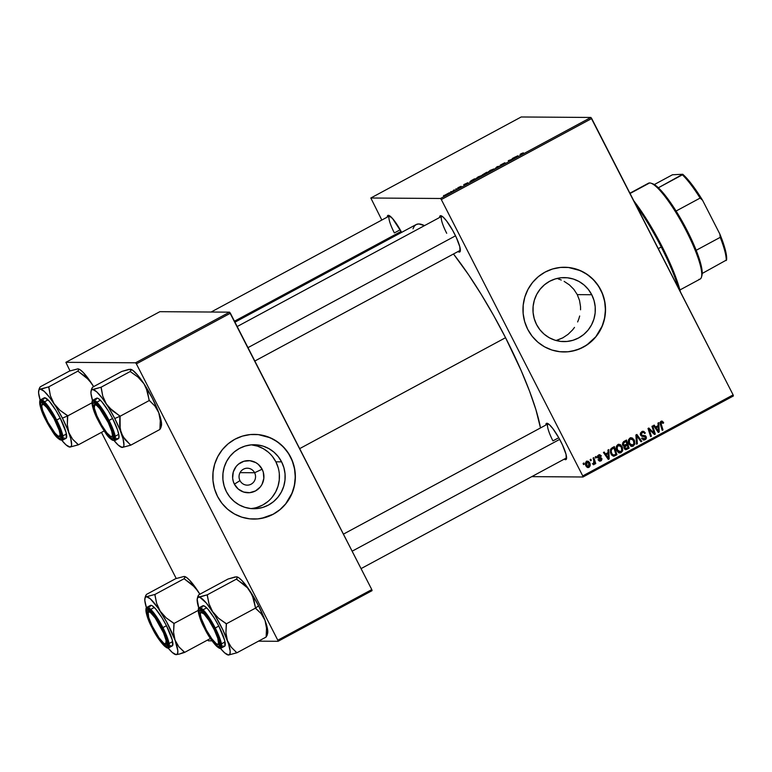 <?xml version="1.0" encoding="UTF-8"?>
<svg xmlns="http://www.w3.org/2000/svg" width="772" height="772" viewBox="0 0 772 772"><rect width="100%" height="100%" fill="white"/><g stroke="black" fill="none" stroke-linecap="round" stroke-linejoin="round"><path stroke-width="1.16" d="M239.986 480.618A8.473 8.26 90.4 0 0 251.132 484.179A8.473 8.26 90.4 0 0 254.606 472.744L262.123 469.212A16.067 15.662 -89.6 0 1 255.532 490.915A16.067 15.662 -89.6 0 1 234.389 484.16L239.986 480.618A8.473 8.26 -89.6 0 1 247.349 468.208A8.473 8.26 -89.6 0 1 254.606 472.744A8.473 8.26 -89.6 0 1 247.233 485.154A8.473 8.26 -89.6 0 1 239.986 480.618L234.389 484.16L233.231 481.245L232.652 478.148L233.298 471.914L236.222 466.404L238.413 464.194L243.817 461.28L249.906 460.71L255.744 462.573L258.282 464.339L262.123 469.212L263.281 472.136L263.831 478.379L262.017 484.362L260.289 486.968L255.532 490.915L249.674 492.69L243.595 492.034L238.23 489.033L234.389 484.16A16.067 15.662 -89.6 0 1 240.98 462.467A16.067 15.662 -89.6 0 1 262.123 469.212L254.606 472.744L240.034 472.638L254.606 472.744A8.473 8.26 90.4 0 0 243.46 469.183A8.473 8.26 90.4 0 0 239.986 480.618M250.9 508.565A31.99 31.179 90.4 0 0 275.865 461.81L281.597 461.849A31.99 31.179 -89.6 0 1 253.756 508.719A31.99 31.179 -89.6 0 1 226.37 491.61L224.073 485.791L222.925 479.634L222.973 473.361L224.208 467.224L226.592 461.444L230.027 456.252L234.379 451.852L239.484 448.407L245.158 446.052L251.161 444.865L257.269 444.913L263.262 446.177L268.888 448.619L273.944 452.141L278.238 456.609L281.597 461.849L283.893 467.658L285.042 473.825L284.993 480.087L283.749 486.235L281.375 492.015L277.939 497.197L273.577 501.607L268.473 505.052L262.808 507.407L256.806 508.584L250.688 508.545L244.705 507.272L239.079 504.83L234.022 501.308L229.728 496.85L226.37 491.61A31.99 31.179 -89.6 0 1 254.2 444.74A31.99 31.179 -89.6 0 1 281.597 461.849L275.865 461.81A31.99 31.179 90.4 0 0 251.334 444.855M253.747 519.073A42.344 41.283 90.4 0 0 290.533 457.034L290.639 457.034A42.344 41.283 -89.6 0 1 253.795 519.073A42.344 41.283 -89.6 0 1 217.54 496.425L221.979 503.363L227.663 509.269L234.36 513.93L241.81 517.163L249.732 518.842L257.829 518.9L265.771 517.337L273.278 514.22L280.033 509.655L285.804 503.827L290.349 496.956L293.505 489.313L295.136 481.178L295.203 472.879L293.678 464.725L290.639 457.034L286.2 450.095L280.516 444.19L273.819 439.529L266.369 436.296L258.446 434.617L250.35 434.559L242.408 436.112L234.9 439.239L228.145 443.803L222.375 449.632L217.829 456.503L214.674 464.146L213.043 472.281L212.975 480.58L214.5 488.734L217.54 496.425A42.344 41.283 -89.6 0 1 254.384 434.385A42.344 41.283 -89.6 0 1 290.639 457.034L290.533 457.034A42.344 41.283 90.4 0 0 254.326 434.385M591.748 294.73A31.99 31.179 -89.6 0 1 563.917 341.6A31.99 31.179 -89.6 0 1 536.53 324.481L534.234 318.672L533.085 312.515L533.134 306.243L534.369 300.096L536.752 294.325L540.188 289.133L544.54 284.733L549.645 281.288L555.309 278.924L561.321 277.746L567.43 277.795L573.413 279.059L579.048 281.5L584.105 285.022L588.389 289.49L591.748 294.73L594.044 300.54L595.193 306.696L595.154 312.969L593.909 319.116L591.526 324.887L588.1 330.078L583.738 334.479L578.633 337.924L572.969 340.288L566.966 341.465L560.848 341.417L554.865 340.153L549.23 337.711L544.173 334.189L539.889 329.721L536.53 324.481A31.99 31.179 -89.6 0 1 564.361 277.611A31.99 31.179 -89.6 0 1 591.748 294.73L577.273 294.624L591.748 294.73M579.54 300.491L577.273 294.624L579.54 300.491L580.534 306.658L579.54 300.491M580.563 309.804L580.534 306.658L580.563 309.804M579.685 315.999L578.797 319.019L579.685 315.999M577.62 321.953L578.797 319.019L577.62 321.953M574.503 327.415L572.563 329.933L574.503 327.415M568.076 334.334L572.563 329.933L568.076 334.334L562.865 337.818L568.076 334.334M557.23 340.182L562.865 337.818L556.081 340.51M563.898 351.955A42.344 41.283 90.4 0 0 600.693 289.915L600.799 289.915A42.344 41.283 -89.6 0 1 563.956 351.955A42.344 41.283 -89.6 0 1 527.701 329.297L532.14 336.235L537.823 342.15L544.521 346.811L551.97 350.044L559.893 351.723L567.989 351.781L575.931 350.218L583.429 347.101L590.194 342.536L595.955 336.708L600.51 329.837L603.656 322.194L605.296 314.059L605.354 305.76L603.839 297.606L600.799 289.915L596.351 282.977L590.677 277.061L583.979 272.4L576.53 269.167L568.607 267.488L560.511 267.43L552.559 268.994L545.061 272.12L538.306 276.675L532.535 282.504L527.99 289.375L524.835 297.027L523.204 305.152L523.136 313.451L524.661 321.606L527.701 329.297A42.344 41.283 -89.6 0 1 564.544 267.257A42.344 41.283 -89.6 0 1 600.799 289.915L600.693 289.915A42.344 41.283 90.4 0 0 564.486 267.257M454.573 233.916A20.574 4.053 61.7 0 1 460.257 251.238A20.574 4.053 61.7 0 1 457.96 251.575L460.015 251.749L459.813 246.789L456.3 237.467L452.662 230.365L446.641 221.033L443.128 217.077L440.658 215.677L439.586 217.492A20.574 4.053 61.7 0 1 441.14 215.764A20.574 4.053 61.7 0 1 454.573 233.916M560.8 441.507A20.574 4.053 61.7 0 1 566.484 458.829A20.574 4.053 61.7 0 1 564.187 459.166L566.243 459.34L566.04 454.37L562.527 445.058L558.889 437.956L552.868 428.624L549.355 424.658L546.885 423.268L545.814 425.082A20.574 4.053 61.7 0 1 547.367 423.345A20.574 4.053 61.7 0 1 560.8 441.507M552.926 440.88L558.774 437.734L552.926 440.88A19.358 3.812 61.7 0 1 548.072 423.867A19.358 3.812 61.7 0 1 548.255 423.799A19.358 3.812 -118.3 0 0 552.926 440.88M566.59 457.835A19.358 3.812 61.7 0 1 566.436 457.95L361.064 568.617M254.837 361.026L460.363 250.282A19.358 3.812 61.7 0 1 460.208 250.369M394.357 232.932L400.195 229.786L394.357 232.932A19.358 3.812 61.7 0 1 389.493 215.919A19.358 3.812 61.7 0 1 389.677 215.851A19.358 3.812 -118.3 0 0 394.357 232.932M299.661 448.638L505.554 337.702A128.258 25.254 -118.3 0 0 453.482 253.988L468.45 274.581L481.139 294.228L493.665 315.545L505.554 337.702L299.661 448.638M413.01 228.792L414.342 226.1L416.291 224.488L418.82 223.957L424.494 225.627A128.258 25.254 -118.3 0 0 416.079 224.594L234.958 322.185M583.024 476.99L733.4 395.959L733.12 394.888L582.744 475.919L441.323 199.562L591.699 118.531L733.12 394.888L590.889 117.46L521.197 116.977L370.821 198.008L440.503 198.491L590.889 117.46L521.197 116.977L370.821 198.008L381.822 220.049L370.821 198.008L440.503 198.491L441.323 199.562L440.503 198.491L590.889 117.46L591.699 118.531L441.323 199.562L582.744 475.919L733.12 394.888L733.4 395.959L583.024 476.99L582.744 475.919L583.024 476.99L531.763 476.633L583.024 476.99M476.083 178.583L478.167 176.856L481.67 175.543L475.899 178.525M467.822 182.723L466.597 184.141L463.702 184.662L467.822 182.723L463.702 184.662L466.597 184.141L467.822 182.723M521.332 153.599L523.348 152.837L520.946 153.966L521.322 154.651L520.56 155.066L520.212 154.294L521.332 153.599L520.077 154.564L520.56 155.066L521.505 153.628L523.348 152.837L521.332 153.599M501.057 164.822L504.956 162.776L500.256 165.14L504.608 162.824L501.038 164.754L504.82 163.21L503.836 164.079L501.115 164.996M494.842 168.914L497.11 166.665L500.121 166.076L496.782 166.993L494.842 168.914L496.782 166.993L500.121 166.076L497.11 166.665L494.842 168.914M488.232 172.031L490.133 170.409L493.819 168.991L491.011 170.988L488.232 172.031L491.6 170.68L493.646 168.962L488.049 171.973M443.485 195.702L444.267 195.287L443.485 195.702M482.336 174.945L486.775 172.233L487.431 172.909L482.336 174.945L487.431 172.909L486.775 172.233L482.259 174.926M517.858 155.77L516.622 157.179L513.737 157.71L517.858 155.77L513.737 157.71L516.622 157.179L517.858 155.77M512.579 158.955L512.212 158.53L512.984 158.115L513.621 158.8L509.124 160.344L509.713 160.904L508.941 161.319L508.285 160.644L512.791 159.09L508.285 160.644L508.941 161.319L509.713 160.904L509.124 160.344L513.621 158.8L512.984 158.115L512.212 158.53L512.579 158.955M458.829 187.278L461.135 186.303L458.336 187.664L461.067 186.679L458.471 188.194L460.295 187.075L457.69 187.943L461.135 186.303L458.829 187.278M471.335 180.58L474.626 178.776L475.282 179.461L470.659 181.719L469.955 181.642L471.335 180.58L470.138 181.806L475.282 179.461L474.626 178.776L471.335 180.58M445.454 194.949L449.449 192.71L445.299 194.911M450.51 191.919L451.292 191.504L450.51 191.919M453.511 190.462L452.238 191.581L454.592 190.327L454.11 189.835L454.418 190.423L454.11 189.835L453.511 190.462L454.11 189.835L454.592 190.327L452.238 191.581L453.54 190.52M455.634 189.159L456.416 188.744L455.634 189.159M595.28 456.87L595.646 458.037L596.428 457.613L596.032 456.455L595.28 456.87L595.646 458.037L596.428 457.613L596.032 456.455L595.28 456.87M590.146 459.63L590.522 460.797L591.304 460.373L590.908 459.224L590.146 459.63L590.522 460.797L591.304 460.373L590.908 459.224L590.146 459.63M617.88 444.566L616.384 446.525L616.403 449.323L618.111 452.209L620.543 452.855L622.541 451.012L622.444 447.364L620.456 444.672L617.88 444.566C616.008 446.235 615.689 448.262 616.915 450.636L619.955 452.932L621.151 452.614L622.743 450.317L622.049 446.457L619.086 444.257L617.88 444.566M607.94 450.047L608.085 452.575L605.489 453.975L604.206 452.054L603.434 452.469L608.278 459.427L609.204 458.925L608.761 449.603L607.94 450.047L608.085 452.575L605.489 453.975L604.206 452.054L603.434 452.469L608.278 459.427L609.204 458.925L608.761 449.603L607.94 450.047M623.583 441.613L622.386 444.132L622.965 445.521L624.365 446.1L623.969 447.268L624.606 448.976L626.169 449.632L629.112 448.204L626.507 440.04L623.583 441.613L622.676 445.077L624.365 446.1L624.287 448.474L626.169 449.632L629.112 448.204L626.507 440.04L623.583 441.613M635.877 434.993L636.524 444.209L637.344 443.765L636.794 435.862L641.04 441.777L641.802 441.362L636.852 434.462L635.877 434.993L636.524 444.209L637.344 443.765L636.794 435.862L641.04 441.777L641.802 441.362L636.852 434.462L635.877 434.993M661.372 421.155L663.38 422.159L661.044 421.309L660.33 424.368L662.231 430.351L663.003 429.936L662.106 429.936L663.003 429.936L661.17 424.156L660.263 424.146L661.17 424.156L661.865 422.091L660.359 422.197L662.694 422.689L662.955 423.384L663.669 422.873L662.772 422.863L663.669 422.873L662.067 421.068L660.687 421.551L660.089 422.66L662.231 430.351L663.003 429.936L660.928 423.095L661.797 422.101L662.955 423.384L663.669 422.873L663.38 422.159L662.299 422.149L662.588 422.863M651.944 426.327L654.183 433.237L648.818 428.016L648.017 428.45L650.622 436.614L651.394 436.199L649.156 429.28L654.502 434.52L655.303 434.086L652.716 425.922L651.944 426.327L654.183 433.237L648.818 428.016L648.017 428.45L650.622 436.614L651.394 436.199L649.156 429.28L654.502 434.52L655.303 434.086L652.716 425.922L651.944 426.327M657.976 423.085L658.12 425.613L655.524 427.012L654.231 425.102L653.469 425.507L658.304 432.474L659.24 431.973L658.796 422.641L657.976 423.085L658.12 425.613L655.524 427.012L654.231 425.102L653.469 425.507L658.304 432.474L659.24 431.973L658.796 422.641L657.976 423.085M642.767 432.503L641.078 432.59L643.848 432.513L644.61 433.517L645.324 433.015L644.34 433.005L645.324 433.015L643.144 431.297L641.764 431.693L640.442 433.16L640.596 435.138L641.802 436.315L645.016 436.595L645.585 437.685L644.456 438.921L642.545 438.004L642.034 438.872L644.253 439.992L645.884 439.143L646.463 437.917L645.488 435.775L642.024 435.263L641.252 434.511L641.455 433.188L642.565 432.416L643.751 432.455L644.61 433.517L645.324 433.015L643.848 431.432L641.764 431.693L640.596 435.138L643.587 436.45L642.507 436.45M630.029 438.013L628.533 439.972L628.726 443.311L630.801 446.033L633.001 446.206L634.806 444.122L634.594 440.822L632.471 438.042L630.029 438.013C628.157 439.693 627.839 441.719 629.074 444.093L632.104 446.38L633.301 446.071L634.893 443.765L634.198 439.905L631.235 437.705L630.029 438.013M601.301 455.856L599.719 454.679L597.499 456.049L597.924 458.018L601.118 459.07L600.462 460.266L599.12 459.639L598.406 460.151L599.352 461.058L601.417 460.575L601.967 458.964L601.127 457.767L598.561 457.381L598.271 456.252L599.458 455.519L600.645 456.464L601.349 455.953L600.23 455.856L601.301 455.856L599.622 454.679L598.541 454.988L597.557 457.526L601.089 458.993L599.902 460.865L600.983 460.874L601.784 458.462L598.281 457.063L599.468 455.519L597.769 455.673L600.645 456.464L601.301 455.856M612.196 447.75L610.546 449.478L610.498 452.691L611.887 455.297L614.155 456.136L616.963 454.747L614.358 446.583L611.115 448.561L611.028 454.032L614.155 456.136L616.963 454.747L614.358 446.583L612.196 447.75M586.681 461.376L585.533 462.968L585.765 465.429L586.855 467.108L588.766 467.446L590.155 465.719L589.876 463.181L588.38 461.309L586.681 461.376C585.263 462.669 585.051 464.213 586.035 466.018L588.968 467.34C590.435 466.027 590.648 464.435 589.596 462.573L586.681 461.376L587.588 461.135M593.079 458.047L594.189 462.119L593.234 463.711L593.678 464.725L594.585 462.756L594.971 463.991L595.743 463.576L593.851 457.632L593.079 458.047L593.813 460.44L593.369 464.725L593.986 464.647L594.585 462.756L594.971 463.991L595.743 463.576L593.851 457.632L593.079 458.047M583.121 463.412L583.497 464.58L584.279 464.165L583.883 463.007L583.121 463.412L583.497 464.58L584.279 464.165L583.883 463.007L583.121 463.412M573.837 289.346L577.273 294.624L573.837 289.346L569.398 284.887L573.837 289.346M564.139 281.375L569.398 284.887L564.139 281.375M558.32 278.962L561.292 280.024L558.32 278.962M278.084 641.3L372.065 590.657L371.795 589.586L277.804 640.229L136.383 363.873L230.374 313.229L371.795 589.586L229.554 312.158L159.862 311.676L65.881 362.319L135.573 362.801L229.554 312.158L159.862 311.676L65.881 362.319L70.011 370.917L65.881 362.319L135.573 362.801L136.383 363.873L135.573 362.801L229.554 312.158L230.374 313.229L136.383 363.873L277.804 640.229L371.795 589.586L372.065 590.657L278.084 641.3L277.804 640.229L278.084 641.3L258.495 641.165L278.084 641.3M208.392 640.818L212.078 640.837L208.392 640.818L207.726 639.949L208.392 640.818M176.238 578.508L101.46 432.378L176.238 578.508M540.487 427.949A128.258 25.254 -118.3 0 0 505.554 337.702L521.187 370.647L529.563 391.201L535.913 409.681L540.487 427.949M387.245 217.135L388.316 215.311L392.437 218.399L401.614 232.391A20.574 4.053 61.7 0 0 388.789 215.398L388.789 215.398A20.574 4.053 61.7 0 0 387.245 217.135M446.698 233.289A19.358 3.812 61.7 0 1 441.835 216.285A19.358 3.812 61.7 0 1 442.028 216.208A19.358 3.812 -118.3 0 0 446.698 233.289M571.888 351.202L579.647 348.847L586.817 344.988L595.849 336.708L602.16 326.093L604.563 318.16L605.422 309.91L604.688 301.64L602.392 293.678L598.638 286.335L593.552 279.879L587.328 274.562L580.226 270.596L568.491 267.488M261.727 518.321L273.163 514.22L279.927 509.655L285.688 503.827L291.999 493.212L294.402 485.289L295.261 477.028L294.528 468.768L292.241 460.807L288.477 453.453L283.392 446.998L277.177 441.69L270.065 437.724L258.34 434.617M278.161 467.62L275.865 461.81L272.506 456.57M268.222 452.102L263.165 448.58L257.53 446.139L251.547 444.875M257.086 507.368L262.75 505.013L267.855 501.559M272.207 497.158L275.643 491.967L278.026 486.196L279.261 480.049L279.31 473.786M653.952 433.227L654.222 434.086L655.303 434.086L654.106 434.144L653.952 433.227M648.287 429.28L649.156 429.28L648.287 429.28M648.962 431.394L649.889 431.403L648.962 431.394M650.487 436.19L651.394 436.199L650.487 436.19M648.142 428.383L649.107 429.28L648.142 428.383M649.368 429.531L651.471 431.5L652.552 431.509L651.471 431.5L653.102 433.227L654.183 433.237L653.122 433.227L649.368 429.531M657.86 425.748L657.908 426.713L657.86 425.748M658.13 431.336L658.159 431.963L659.24 431.973L658.005 432.04L658.13 431.336M654.511 427.003L655.524 427.012L654.511 427.003M657.068 426.704L655.052 427.794L658.149 426.713L658.458 431.345L657.522 431.336L658.458 431.345L657.31 429.579L656.287 429.57L657.31 429.579L656.084 427.833L655.081 427.823L658.149 426.713L657.068 426.704M661.44 422.207L660.157 422.342M661.922 421.058L661.044 421.309M662.386 422.323L661.324 421.145M660.147 422.361L660.716 422.091M642.593 431.365L644.07 432.687M642.082 432.31L643.848 432.513M640.239 434.646L641.85 435.205L640.403 434.646L641.32 434.655L642.159 432.6L640.49 433.034M643.491 435.36L642.043 435.35M645.276 438.38L644.08 439.673L645.16 439.683L646.183 436.585L643.404 435.408L646.183 436.585L645.151 436.672M643.018 436.45L645.45 437.048L644.736 438.785L642.545 438.004L641.831 438.496L643.935 440.011L645.16 439.683L643.414 439.943M644.736 438.785L642.825 439.007M641.551 438.168L643.655 438.785M644.109 432.764L642.246 431.297M643.076 438.988L641.715 438.438M643.173 439.982L645.276 438.361M645.199 436.788L644.408 435.765L642.507 435.36M641.85 435.35L640.461 434.964M640.374 433.179L641.484 432.416M636.07 434.887L636.775 435.862L636.07 434.887M636.871 435.987L640.413 440.918L636.871 435.987M640.731 441.352L641.802 441.362L640.731 441.352M635.935 435.862L636.794 435.862L635.935 435.862M636.07 437.714L636.948 437.724L636.07 437.714M636.495 443.765L637.344 443.765L636.495 443.765M630.695 437.763L633.185 439.876L634.198 439.905L633.194 439.905L634.005 443.514L632.046 445.386L629.363 444.595M628.466 439.886L630.425 438.921L633.416 440.281L633.937 443.765L634.893 443.765L633.937 443.755L632.876 445.174L629.875 443.765C628.871 441.912 629.055 440.301 630.425 438.921L629.344 438.921L630.222 438.708M633.812 443.755L632.22 446.062L633.301 446.071L631.544 446.312M632.963 439.615L630.483 437.724M630.965 446.37L632.529 445.869L633.619 444.46M631.371 445.338L629.305 444.537M632.876 445.174L630.714 444.875L629.402 442.51L629.547 439.886L631.255 438.708L628.717 439.461M625.59 440.532L625.87 441.401L625.59 440.532M626.777 444.247L627.047 445.116L626.777 444.247M625.368 449.555L627.887 447.741L629.112 448.204L625.088 449.622M625.667 449.622L626.169 449.632L625.667 449.622M623.332 445.347L624.307 445.357L622.512 444.682L623.448 444.691L623.892 442.617L623.014 442.472M623.544 442.163L626.044 441.401L622.811 442.607L626.044 441.401L626.922 444.161L624.307 445.357M624.297 446.177L627.231 445.116L628.041 447.663L624.471 448.571M626.739 448.358L625.552 448.58L624.837 447.075L627.231 445.116L624.915 445.772L627.231 445.116L628.041 447.663L626.739 448.358L624.104 448.03L625.031 448.03L624.915 446.756L624.046 446.756L625.995 445.782L623.834 446.747M623.95 448.03L625.658 448.358M623.853 445.203L623.419 443.176L626.044 441.401L626.922 444.161L623.882 445.222M600.307 455.943L601.349 455.953L600.307 455.943M598.85 455.683L597.663 455.741M597.393 457.053L598.281 457.063L597.393 457.053M597.2 457.053L599.593 457.574M598.715 457.564L599.796 457.574L598.686 457.449M597.48 457.371L600.761 458.568M599.014 460.324L600.674 460.17L599.12 459.639L598.406 460.151L599.931 461.164L600.983 460.874L599.4 461.077M598.039 459.63L599.593 460.16M599.796 458.443L600.79 458.587M599.082 454.756L600.23 455.856L599.043 454.747M598.406 455.519L597.596 455.789M598.599 457.564L600.78 458.616M600.674 460.16L599.381 461.087M598.319 460.015L599.381 460.257M607.834 452.71L607.873 453.675L607.834 452.71M608.095 458.298L608.124 458.925L609.204 458.925L607.979 459.002L608.095 458.298M604.476 453.965L605.489 453.975L604.476 453.965M607.043 453.666L605.026 454.756L608.124 453.675L608.423 458.298L607.487 458.298L608.423 458.298L607.274 456.532L606.261 456.532L607.274 456.532L606.049 454.785L605.045 454.785L608.124 453.675L607.043 453.666M613.441 447.084L613.721 447.953L613.441 447.084M615.738 454.293L616.963 454.747L613.074 456.127L615.738 454.293M613.257 456.127L614.155 456.136L613.257 456.127M612.678 455.19L611.492 454.737M610.401 449.709L611.559 448.628M611.839 448.474L613.894 447.953L611.839 448.474L613.894 447.953L615.892 454.206L613.431 455.19L611.81 453.666L610.845 453.666L611.81 453.666C610.633 451.485 610.999 449.758 612.92 448.484L610.556 449.478M613.759 455.19L611.81 453.666L611.163 451.176L611.656 449.449L613.894 447.953L615.892 454.206L613.759 455.19L611.337 454.583M618.546 444.315L620.736 446.033M621.045 446.448L622.049 446.457L621.045 446.448M616.317 446.428L617.185 445.463L619.598 445.328L621.605 447.586L621.846 450.057L620.727 451.726L617.716 450.308C616.712 448.464 616.896 446.853 618.266 445.473L621.267 446.824L621.788 450.308L622.743 450.317L619.887 451.938L617.204 451.147M621.663 450.308L620.07 452.604L621.151 452.614L619.395 452.865M620.804 446.168L618.333 444.276M618.816 452.923L620.379 452.421L621.46 451.002M619.212 451.881L617.156 451.089M620.727 451.726L619.385 451.861L617.716 450.308L616.76 450.308L617.716 450.308L617.108 447.731L618.266 445.473L617.185 445.463L618.073 445.251M618.266 445.473L616.567 446.013M587.067 461.212L588.418 462.38L586.44 461.125M588.515 462.563L589.596 462.573L588.573 462.563L588.66 466.645L587.936 466.732L585.842 465.613L586.797 465.613L587.019 462.061L585.938 462.052L586.508 461.936M588.708 466.616L587.888 467.34L588.968 467.34L587.54 467.485M588.09 467.581L588.968 467.34M587.473 467.504L588.824 466.423M587.154 466.751L586.035 466.114M585.842 462.119L587.502 461.936L585.938 462.052M588.66 466.645L586.595 465.169L586.344 463.152L587.019 462.061L588.882 463.065L589.403 464.947L588.853 466.51L587.116 466.751M585.716 465.603L587.579 466.635M590.387 460.373L591.304 460.373L590.387 460.373M594.179 462.052L594.401 462.756L594.179 462.052M594.836 463.567L595.743 463.576L594.836 463.567M592.346 463.731L593.292 464.184M593.35 464.638L593.986 464.647L593.35 464.638M593.369 464.725L593.986 464.647M593.253 464.271L593.494 463.268M595.511 457.603L596.428 457.613L595.511 457.603M583.362 464.155L584.279 464.165L583.362 464.155M658.284 429.483L658.458 431.345L656.084 427.833L658.149 426.713L658.284 429.483M630.425 438.921L632.905 439.509M608.249 456.445L608.423 458.298L606.049 454.785L608.124 453.675L608.249 456.445M587.019 462.061L588.399 462.36M487.19 173.044L486.775 172.233L487.19 173.044M483.629 174.462L483.079 175.003M483.832 174.597L486.64 173.343L483.986 174.366M483.079 174.54L486.35 173.053L483.137 174.684M493.482 169.512L493.646 168.962M492.874 169.377L489.506 170.921L492.874 169.377L492.816 169.975L489.004 171.867M504.994 163.191L500.729 165.44L505.071 163.21M521.148 154.747L521.505 153.628M517.655 155.992L515.706 157.343L517.655 155.992M513.39 158.926L512.984 158.115L513.39 158.926M509.472 161.03L509.124 160.344L509.472 161.03M458.182 187.837L458.964 187.297M461.009 186.66L457.661 188.455L461.067 186.679M460.295 187.104L459.678 187.509M467.629 182.954L465.68 184.305L467.629 182.954M475.041 179.587L474.626 178.776L475.041 179.587M470.91 181.401L474.433 179.789L473.931 179.278L474.481 179.886L470.737 181.343L473.931 179.278L470.891 181.642M481.332 176.055L481.496 175.514M480.724 175.919L477.357 177.464L480.724 175.919L480.657 176.527L476.855 178.409M448.59 193.106L446.226 194.747M446.206 194.544L448.841 193.386M489.014 171.625L492.739 169.83M476.855 178.178L480.589 176.373M661.257 247.021L662.029 246.451A71.391 14.06 -118.3 0 0 633.841 200.874L648.441 222.259L662.029 246.451L673.194 270.625L680.45 291.961A71.391 14.06 -118.3 0 0 662.029 246.451L661.257 247.021A72.597 14.301 -118.3 0 0 636.224 205.545A72.597 14.301 61.7 0 1 661.257 247.021L658.275 248.623L661.257 247.021A72.597 14.301 61.7 0 1 678.646 288.438A72.597 14.301 -118.3 0 0 661.257 247.021M109.103 407.558L106.362 404.007A32.733 6.446 61.7 0 1 114.758 418.501L120.007 416.262A37.577 7.402 -118.3 0 0 119.834 415.915L112.326 410.685L106.362 404.007L102.753 396.123L101.016 387.255L130.256 371.496L137.985 377.074L143.959 383.752L146.062 387.563L149.305 400.504L120.065 416.262L109.103 407.558M111.737 436.74A19.358 3.812 -118.3 0 0 113.658 437.068A19.358 3.812 61.7 0 1 113.494 437.184A19.358 3.812 61.7 0 1 111.737 436.74A19.358 3.812 61.7 0 0 113.494 437.184A19.358 3.812 61.7 0 0 113.658 437.068A19.358 3.812 -118.3 0 1 112.635 437.203L111.071 436.691A18.152 3.571 61.7 0 1 98.276 418.781A18.152 3.571 61.7 0 1 94.203 405.397A18.152 3.571 61.7 0 1 108.263 422.622L108.727 422.477L108.263 422.622L111.689 431.162L112.432 435.032L111.786 436.72L110.956 436.653L106.883 432.899L101.595 425.034L96.876 415.703L94.3 408.06L94.753 404.682L96.703 405.435L99.656 408.504L108.263 422.622A18.152 3.571 61.7 0 1 111.071 436.691M98.681 420.672L93.431 407.809L92.901 403.872L93.952 402.492L96.413 403.891L99.926 407.848L107.858 420.73A20.574 4.053 61.7 0 1 113.542 438.052A20.574 4.053 61.7 0 1 98.681 420.672A20.574 4.053 61.7 0 1 94.425 402.579A20.574 4.053 61.7 0 1 107.858 420.73L113.108 433.603L113.638 437.541L112.587 438.911L110.116 437.512L106.613 433.555L98.681 420.672M118.666 438.419L118.956 435.398L117.498 429.792L112.577 418.492L109.026 420.402L101.257 407.481L92.987 400.128A22.986 4.526 61.7 0 1 109.026 420.402L112.577 418.492A22.986 4.526 -118.3 0 0 96.539 398.217L92.987 400.128C90.7 400.407 92.698 410.762 98.276 420.663L98.295 420.672C95.149 414.902 89.639 401.237 93.18 400.996C97.002 401.286 105.484 414.969 108.234 420.74L109.026 420.402A22.986 4.526 61.7 0 1 114.796 440.6L114.015 431.905L109.026 420.402L108.234 420.74L101.798 409.778L97.648 404.335L93.18 400.996L92.408 401.363L92.119 404.296L93.537 409.729L98.295 420.672L102.541 428.209L106.883 434.617L112.191 440.03L114.131 440.04L114.42 437.106L111.718 428.277L108.234 420.74C111.39 426.501 116.89 440.165 113.359 440.416C109.537 440.117 101.045 426.433 98.295 420.672L98.276 420.663C104.297 430.448 107.752 439.625 114.796 440.6L118.348 438.689A22.986 4.526 -118.3 0 0 112.577 418.492L108.205 410.694L101.634 401.546L98.237 398.497L97.031 398.101L95.863 399.635M129.387 369.46L121.812 371.438L92.572 387.197L121.812 371.438L128.837 369.373L132.61 370.213L137.725 375.231L143.959 383.752L147.568 391.636L149.073 400.157L154.94 406.072L158.781 412.73L160.286 420.595L159.91 429.454L130.671 445.212L122.854 436.527L120.152 429.174L120.065 416.262L149.305 400.504L154.94 406.072L158.781 412.73L161.541 423.317L160.701 426.935M159.814 429.454L160.827 427.813L159.814 429.454M130.207 369.219L131.163 369.856L130.256 371.496L101.016 387.255L92.621 389.474L96.539 391.693L102.126 397.995L108.524 407.413L114.758 418.501L119.872 429.589L123.095 438.978L123.945 445.241L123.665 446.457L122.275 447.432L130.671 445.212L159.91 429.454L160.286 420.595L158.781 412.73A32.733 6.446 -118.3 0 0 143.959 383.752L152.345 398.246L158.781 412.73A32.733 6.446 -118.3 0 1 161.396 425.806L160.798 427.949M92.621 400.774L90.951 393.334L91.231 390.449L92.621 389.474L91.665 388.827L92.679 387.197L91.974 388.113M122.275 447.432L130.574 445.212A37.577 7.402 -118.3 0 0 130.545 444.865L125.035 439.644L121.185 432.986A32.733 6.446 61.7 0 1 122.275 447.432L118.348 445.203L114.246 440.783A32.733 6.446 61.7 0 0 121.513 447.297L122.275 447.432A32.733 6.446 61.7 0 1 121.513 447.297L121.706 447.355M116.659 438.409L117.855 438.805M94.531 404.808A19.358 3.812 61.7 0 1 95.13 403.1A19.358 3.812 61.7 0 1 95.313 403.023A19.358 3.812 -118.3 0 0 94.531 404.808A19.358 3.812 61.7 0 1 95.13 403.1A19.358 3.812 61.7 0 1 95.313 403.023A19.358 3.812 -118.3 0 0 94.647 403.804L94.203 405.397M120.191 416.61A37.577 7.402 -118.3 0 0 120.007 416.262L114.758 418.501A32.733 6.446 61.7 0 1 121.185 432.986L119.689 425.121L119.834 415.915A37.577 7.402 61.7 0 1 120.007 416.262A37.577 7.402 61.7 0 1 120.191 416.61M92.534 400.494A32.733 6.446 61.7 0 1 91.096 390.835A32.733 6.446 61.7 0 1 92.621 389.474A32.733 6.446 61.7 0 1 106.362 404.007L102.753 396.123L101.238 387.602A37.577 7.402 -118.3 0 0 100.91 387.255L93.991 389.32L91.849 389.3M131.163 369.856L130.15 371.496L137.985 377.074L143.959 383.752A32.733 6.446 -118.3 0 0 130.97 369.354A32.733 6.446 -118.3 0 0 130.844 369.315M247.986 347.641L455.519 235.817L247.986 347.641M42.19 404.451A19.358 3.812 61.7 0 1 42.778 402.733A19.358 3.812 61.7 0 1 42.971 402.666A19.358 3.812 -118.3 0 0 42.19 404.451A19.358 3.812 61.7 0 1 42.778 402.733A19.358 3.812 61.7 0 1 42.971 402.666A19.358 3.812 -118.3 0 0 42.296 403.447L41.852 405.03A18.152 3.571 61.7 0 1 53.972 418.472L46.967 407.741L44.101 404.885L42.277 404.383L41.765 406.313L42.653 410.376L47.864 422.207A18.152 3.571 61.7 0 1 41.852 405.03M234.456 321.21L401.093 231.417L234.456 321.21M58.72 436.334A18.152 3.571 61.7 0 1 47.864 422.207L54.87 432.947L57.736 435.804L59.56 436.296L60.071 434.375L59.193 430.303L53.972 418.472A18.152 3.571 61.7 0 1 58.72 436.334L60.284 436.836A19.358 3.812 -118.3 0 0 61.306 436.701A19.358 3.812 61.7 0 1 61.152 436.817A19.358 3.812 61.7 0 1 59.386 436.373A19.358 3.812 -118.3 0 0 61.306 436.701A19.358 3.812 61.7 0 1 61.152 436.817A19.358 3.812 61.7 0 1 59.386 436.373M77.036 369.093L69.47 371.071L40.221 386.83L69.47 371.071L77.866 368.852L78.821 369.498L77.904 371.129L48.665 386.888L40.269 389.107L44.197 391.336L49.775 397.638L56.173 407.047L62.407 418.144L67.521 429.222L70.754 438.621L71.593 444.884L71.314 446.1L69.924 447.065L78.319 444.846L104.23 430.892L78.319 444.846L72.684 439.287L68.843 432.629L67.338 424.754L67.714 415.896L91.926 402.849L67.714 415.896L59.984 410.318L54.011 403.64A32.733 6.446 61.7 0 1 62.407 418.144L67.666 415.896A37.577 7.402 -118.3 0 0 67.482 415.548L59.984 410.318L54.011 403.64L50.402 395.766L48.665 386.888L77.904 371.129L88.857 379.843L93.769 386.791M46.33 420.306L41.08 407.442L40.549 403.505L41.601 402.135L44.072 403.534L47.574 407.491L55.516 420.373A20.574 4.053 61.7 0 1 61.191 437.695A20.574 4.053 61.7 0 1 46.33 420.306A20.574 4.053 61.7 0 1 42.074 402.212A20.574 4.053 61.7 0 1 55.516 420.373L60.756 433.237L61.287 437.174L60.235 438.554L57.775 437.155L54.262 433.198L46.33 420.306M66.315 438.062L66.093 432.503L60.226 418.125L56.674 420.036L48.906 407.124L40.646 399.761A22.986 4.526 61.7 0 1 56.674 420.036L60.226 418.125A22.986 4.526 -118.3 0 0 44.197 397.85L40.646 399.761C38.349 400.041 40.347 410.395 45.934 420.296L45.953 420.306C42.798 414.545 37.297 400.88 40.839 400.629C44.651 400.929 53.143 414.612 55.893 420.373L56.674 420.036A22.986 4.526 61.7 0 1 62.455 440.243L61.663 431.538L56.674 420.036L55.893 420.373L49.447 409.421L45.297 403.968L40.839 400.629L39.7 402.115L41.186 409.363L44.081 416.465L50.19 427.852L56.549 436.711L59.84 439.664L61.779 439.683L62.069 436.749L60.66 431.316L55.893 420.373C59.039 426.144 64.549 439.808 61.007 440.05C57.186 439.76 48.704 426.067 45.953 420.306L45.934 420.277M40.269 400.407L38.6 392.967L38.88 390.082L40.269 389.107L39.314 388.47L40.327 386.83L39.623 387.747M77.866 368.852L80.259 369.856L83.501 372.76L91.607 383.385A32.733 6.446 -118.3 0 0 78.619 368.987A32.733 6.446 -118.3 0 0 78.493 368.948M69.171 446.94A32.733 6.446 61.7 0 0 69.924 447.065L78.223 444.846A37.577 7.402 -118.3 0 0 78.194 444.498L72.684 439.287L68.843 432.629A32.733 6.446 61.7 0 1 69.924 447.065L66.006 444.846L61.895 440.426A32.733 6.446 61.7 0 0 69.171 446.94L69.355 446.998M45.934 420.296C51.946 430.081 55.401 439.258 62.455 440.243L66.006 438.332A22.986 4.526 -118.3 0 0 60.226 418.125L55.854 410.337L49.292 401.189L44.679 397.734L43.512 399.278M64.308 438.042L65.514 438.438M67.84 416.243A37.577 7.402 -118.3 0 0 67.666 415.896L62.407 418.144A32.733 6.446 61.7 0 1 68.843 432.629L67.338 424.754L67.482 415.548A37.577 7.402 61.7 0 1 67.666 415.896A37.577 7.402 61.7 0 1 67.84 416.243M40.183 400.137A32.733 6.446 61.7 0 1 38.745 390.478A32.733 6.446 61.7 0 1 40.269 389.107A32.733 6.446 61.7 0 1 54.011 403.64L50.402 395.766L48.897 387.235A37.577 7.402 -118.3 0 0 48.559 386.888L41.64 388.953L39.497 388.943M93.653 386.608A32.733 6.446 -118.3 0 0 91.607 383.385L85.634 376.707L77.808 371.129L78.821 369.498M212.966 626.198L212.551 626.42A18.152 3.571 61.7 0 1 217.299 644.282A18.152 3.571 61.7 0 1 206.442 630.155L211.76 638.705L216.314 643.751L218.138 644.253L218.572 643.578L217.772 638.251L214.182 629.576L209.009 620.456L204.011 613.981L200.855 612.331L200.344 614.261L201.222 618.324L206.442 630.155A18.152 3.571 61.7 0 1 200.43 612.978A18.152 3.571 61.7 0 1 212.551 626.42L212.966 626.198M217.299 644.282L218.862 644.784A19.358 3.812 -118.3 0 0 219.885 644.659A19.358 3.812 61.7 0 1 219.721 644.774A19.358 3.812 61.7 0 1 217.965 644.321A19.358 3.812 -118.3 0 0 219.885 644.659A19.358 3.812 61.7 0 1 219.721 644.774A19.358 3.812 61.7 0 1 217.965 644.321M559.671 439.374L352.148 551.189L559.671 439.374M200.768 612.399A19.358 3.812 61.7 0 1 201.357 610.681A19.358 3.812 61.7 0 1 201.54 610.613A19.358 3.812 -118.3 0 0 200.768 612.399A19.358 3.812 61.7 0 1 201.357 610.681A19.358 3.812 61.7 0 1 201.54 610.613A19.358 3.812 -118.3 0 0 200.874 611.395L200.43 612.978M235.614 577.041L228.039 579.029L235.064 576.954L237.207 576.973L236.705 579.434L244.213 584.665L247.436 587.791L252.29 595.154L255.657 608.442L261.168 613.653L265.008 620.312A32.733 6.446 -118.3 0 0 258.581 605.837L255.513 608.066L258.581 605.837L265.008 620.312L266.514 628.186L266.137 637.045L236.898 652.794L231.262 647.235L227.422 640.577L225.916 632.702L226.292 623.844L218.553 618.266L212.59 611.598L208.98 603.714L207.243 594.836L200.218 596.91L197.893 596.418L198.8 594.778L228.039 579.029L198.8 594.778L198.201 595.694M204.908 628.263A20.574 4.053 61.7 0 1 200.652 610.169A20.574 4.053 61.7 0 1 214.085 628.321L218.495 638.434L219.866 645.122L218.814 646.502L217.743 646.145L212.84 641.146L206.809 631.814L201.685 621.296L199.195 613.132L199.465 610.42L201.251 610.44L202.64 611.482L206.153 615.438L214.085 628.321A20.574 4.053 61.7 0 1 219.769 645.643A20.574 4.053 61.7 0 1 204.908 628.263L204.908 628.263M224.893 646.01L224.671 640.451L218.804 626.073A22.986 4.526 -118.3 0 1 224.575 646.28L221.024 648.191L220.242 639.486L215.253 627.993L214.471 628.321C217.617 634.092 223.127 647.756 219.586 647.997C215.764 647.708 207.272 634.024 204.522 628.254L213.111 642.207L218.418 647.611L220.358 647.631L220.145 642.256L216.343 632.172L212.406 624.48L205.883 614.377L200.575 608.963L199.408 608.577L198.279 610.073L199.765 617.311L204.522 628.254C201.376 622.493 195.866 608.828 199.408 608.577C203.229 608.876 211.721 622.56 214.471 628.321L215.253 627.993A22.986 4.526 61.7 0 1 221.024 648.191C219.537 650.497 210.225 640.48 204.503 628.254C198.925 618.343 196.928 607.998 199.215 607.718A22.986 4.526 61.7 0 1 215.253 627.993L218.804 626.073L215.253 627.993L207.485 615.072L199.215 607.718L202.766 605.798A22.986 4.526 -118.3 0 1 218.804 626.073L214.433 618.285L207.861 609.137L204.464 606.088L202.457 606.068L202.09 607.226M237.39 577.446L236.483 579.087L207.243 594.836L236.483 579.087L247.436 587.791L252.347 594.739L258.581 605.837A32.733 6.446 -118.3 0 0 250.186 591.333L253.795 599.217L255.532 608.095L226.292 623.844L255.532 608.095L261.168 613.653L265.008 620.312L267.768 630.907L266.929 634.516M267.054 635.404L266.041 637.045L266.871 634.931M198.848 608.355L197.178 599.246L198.018 597.306L199.929 597.316L206.356 603.077L214.751 614.994L222.857 629.875L228.502 643.723L230.172 651.163L229.892 654.048L228.502 655.023L236.898 652.794L266.137 637.045L266.514 628.186L265.008 620.312A32.733 6.446 -118.3 0 1 267.623 633.397L267.025 635.539M236.435 576.8L238.838 577.803L242.08 580.708L250.186 591.333A32.733 6.446 -118.3 0 0 237.197 576.935A32.733 6.446 -118.3 0 0 237.072 576.896M227.75 654.888A32.733 6.446 61.7 0 0 228.502 655.023L236.801 652.794A37.577 7.402 -118.3 0 0 236.772 652.456A37.577 7.402 61.7 0 1 236.801 652.794L231.262 647.235L227.422 640.577L225.916 632.702L226.418 624.191A37.577 7.402 -118.3 0 0 226.061 623.496L218.553 618.266L212.59 611.598A32.733 6.446 61.7 0 1 227.422 640.577A32.733 6.446 61.7 0 1 228.502 655.023L224.575 652.794L220.474 648.374A32.733 6.446 61.7 0 0 227.75 654.888L227.933 654.946M222.886 645.99L224.092 646.396M226.292 623.844L226.061 623.496A37.577 7.402 61.7 0 1 226.418 624.191L226.292 623.844M207.465 595.183A37.577 7.402 -118.3 0 0 207.137 594.836L198.848 597.065A32.733 6.446 61.7 0 1 212.59 611.598L208.98 603.714L207.137 594.836A37.577 7.402 61.7 0 1 207.465 595.183M198.761 608.085A32.733 6.446 61.7 0 1 197.323 598.425A32.733 6.446 61.7 0 1 198.848 597.065L198.076 596.891M162.612 629.701L162.139 629.856A18.152 3.571 61.7 0 1 164.947 643.925A18.152 3.571 61.7 0 1 152.152 626.005L148.726 617.465L148.137 612.457L149.459 611.974L150.579 612.659L155.24 618.005L163.548 632.924L166.115 640.567L165.662 643.954L163.712 643.201L159.051 637.846L152.152 626.005A18.152 3.571 61.7 0 1 148.079 612.621A18.152 3.571 61.7 0 1 162.139 629.856L162.612 629.701M164.947 643.925L166.511 644.427A19.358 3.812 -118.3 0 0 167.534 644.292A19.358 3.812 61.7 0 1 167.379 644.408A19.358 3.812 61.7 0 1 165.623 643.964A19.358 3.812 -118.3 0 0 167.534 644.292A19.358 3.812 61.7 0 1 167.379 644.408A19.358 3.812 61.7 0 1 165.623 643.964M148.417 612.032A19.358 3.812 61.7 0 1 149.006 610.324A19.358 3.812 61.7 0 1 149.199 610.256A19.358 3.812 -118.3 0 0 148.417 612.032A19.358 3.812 61.7 0 1 149.006 610.324A19.358 3.812 61.7 0 1 149.199 610.256A19.358 3.812 -118.3 0 0 148.523 611.038L148.079 612.621M152.557 627.897A20.574 4.053 61.7 0 1 148.311 609.803A20.574 4.053 61.7 0 1 161.744 627.964L166.144 638.068L167.514 644.765L166.463 646.135L162.342 643.057L156.475 634.864L150.829 624.345L147.307 615.033L147.114 610.063L148.909 610.073L151.949 612.804L157.826 620.987L161.744 627.964A20.574 4.053 61.7 0 1 167.418 645.286A20.574 4.053 61.7 0 1 152.557 627.897L152.557 627.897M172.542 645.643L172.32 640.094L166.453 625.716A22.986 4.526 -118.3 0 1 172.233 645.913L168.682 647.833L167.9 639.129L162.911 627.626L162.12 627.964C165.266 633.725 170.776 647.399 167.234 647.64C163.413 647.341 154.931 633.658 152.18 627.897L156.417 635.443L162.776 644.302L166.067 647.254L168.006 647.264L167.794 641.889L163.992 631.805L157.884 620.418L151.524 611.559L147.066 608.22L145.927 609.706L147.413 616.953L152.18 627.897C149.025 622.126 143.524 608.461 147.066 608.22C150.878 608.51 159.37 622.203 162.12 627.964L162.911 627.626A22.986 4.526 61.7 0 1 168.682 647.833C167.186 650.13 157.874 640.113 152.161 627.887C146.574 617.986 144.576 607.632 146.873 607.352A22.986 4.526 61.7 0 1 162.911 627.626L166.453 625.716L162.911 627.626L155.133 614.715L146.873 607.352L150.424 605.441A22.986 4.526 -118.3 0 1 166.453 625.716L162.081 617.918L155.519 608.78L152.113 605.721L150.907 605.325L149.739 606.86M183.263 576.684L175.698 578.662L146.458 594.421L175.698 578.662L184.093 576.443L185.048 577.08L184.132 578.72L154.892 594.479L146.497 596.698L145.541 596.061L146.555 594.421L145.85 595.337M146.497 607.998L144.827 600.558L145.107 597.673L146.497 596.698L150.424 598.927L158.096 608.075L166.636 621.942L175.07 640.21L177.821 650.796L177.541 653.681L176.151 654.656L179.442 654.048L184.547 652.437L210.457 638.483L184.547 652.437L178.911 646.868L175.07 640.21L173.565 632.345L173.941 623.486L198.153 610.44L173.941 623.486L166.212 617.909L160.238 611.231L156.629 603.347L154.892 594.479L184.132 578.72L195.084 587.424L199.996 594.382M184.093 576.443L186.486 577.446L189.729 580.351L197.835 590.976A32.733 6.446 -118.3 0 0 184.846 576.578A32.733 6.446 -118.3 0 0 184.72 576.539M176.151 654.656L172.233 652.437L168.122 648.007A32.733 6.446 61.7 0 0 175.398 654.521L176.151 654.656A32.733 6.446 61.7 0 1 175.398 654.521L179.442 654.048L184.421 652.089A37.577 7.402 61.7 0 1 184.45 652.437A37.577 7.402 -118.3 0 0 184.421 652.089L178.911 646.868L175.07 640.21L173.565 632.345L174.067 623.834A37.577 7.402 -118.3 0 0 173.71 623.139L166.212 617.909L160.238 611.231A32.733 6.446 61.7 0 1 175.07 640.21A32.733 6.446 61.7 0 1 176.151 654.656M170.535 645.633L171.741 646.029M173.941 623.486L173.71 623.139A37.577 7.402 61.7 0 1 174.067 623.834L173.941 623.486M155.124 594.826A37.577 7.402 -118.3 0 0 154.796 594.479L146.497 596.698A32.733 6.446 61.7 0 1 160.238 611.231L156.629 603.347L154.796 594.479A37.577 7.402 61.7 0 1 155.124 594.826M146.41 607.718A32.733 6.446 61.7 0 1 144.972 598.059A32.733 6.446 61.7 0 1 146.497 596.698L145.725 596.524M199.89 594.199A32.733 6.446 -118.3 0 0 197.835 590.976L191.861 584.298L184.035 578.72L185.048 577.08M647.602 184.035A54.445 10.721 61.7 0 1 649.628 182.945A54.445 10.721 -118.3 0 0 648.461 183.215L629.913 193.212M630.058 193.492L649.628 182.945L630.058 193.492M702.211 273.462L701.922 275.507A53.239 10.48 -118.3 0 0 702.211 273.462A53.239 10.48 -118.3 0 0 696.19 250.292A53.239 10.48 -118.3 0 0 676.089 211.026L687.225 230.664L696.19 250.292A53.239 10.48 61.7 0 1 702.211 273.462L726.587 259.952A52.033 10.248 -118.3 0 0 719.851 234.061L720.208 237.351L696.19 250.292L720.208 237.351A53.239 10.48 61.7 0 1 726.23 260.521A53.239 10.48 -118.3 0 0 720.208 237.351L719.851 234.061L725.275 249.703L726.587 259.952L702.211 273.462M652.446 183.668L658.362 187.77A53.239 10.48 -118.3 0 0 652.456 183.678L650.883 183.167A54.445 10.721 61.7 0 1 683.731 226.061A54.445 10.721 61.7 0 1 701.487 277.08A54.445 10.721 61.7 0 1 698.959 279.348M679.929 289.963L700.117 279.078A54.445 10.721 -118.3 0 0 685.102 228.647A54.445 10.721 -118.3 0 0 649.628 182.945A54.445 10.721 61.7 0 1 650.883 183.167M676.089 211.026A53.239 10.48 -118.3 0 0 658.362 187.77A53.239 10.48 61.7 0 1 676.089 211.026L700.107 198.086L702.559 200.257L719.851 234.061L702.559 200.257A52.033 10.248 -118.3 0 0 682.737 174.269L658.362 187.77L682.38 174.829A53.239 10.48 61.7 0 1 700.107 198.086A53.239 10.48 -118.3 0 0 682.38 174.829L682.737 174.269L689.444 181.401L702.559 200.257L700.107 198.086L676.089 211.026M654.309 184.556L672.48 174.761L682.737 174.269L672.48 174.761L654.309 184.556M599.632 457.574L598.551 457.564M600.008 458.443L598.927 458.433M118.782 434.337L115.231 436.248M100.408 400.253L96.857 402.164M91.685 388.692L91.096 390.835M237.187 326.546L441.835 216.285M389.648 215.832L211.123 312.033M48.067 399.886L44.515 401.807M66.431 433.97L62.879 435.89M39.343 388.335L38.745 390.478M225.009 641.928L221.458 643.838M548.226 423.78L343.415 534.137M206.635 607.844L203.094 609.755M197.921 596.283L197.323 598.425M169.107 643.472L172.658 641.561M150.743 609.388L154.294 607.477M145.57 595.926L144.972 598.059M701.487 277.08L701.931 275.498"/></g></svg>
